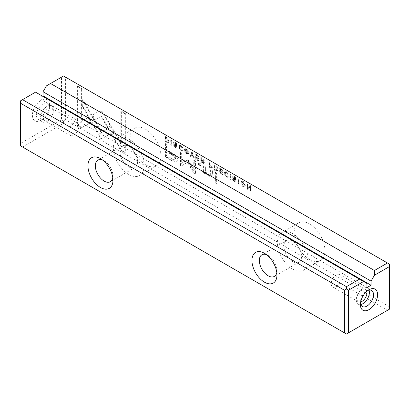 <?xml version="1.0" encoding="UTF-8"?>
<svg xmlns="http://www.w3.org/2000/svg" width="410" height="410" viewBox="0 0 410 410"><rect width="100%" height="100%" fill="white"/><g stroke="black" fill="none" stroke-linecap="round" stroke-linejoin="round"><path stroke-width="0.31" stroke-dasharray="2.05 1.54" d="M211.104 167.69L209.505 166.767L209.505 161.986L210.115 162.339L210.115 164.436L212.605 167.244L212.324 167.972L211.104 167.69L210.591 167.987L211.811 168.269L212.093 167.536L209.602 164.733L209.602 162.637L208.992 162.283L208.992 167.065L210.591 167.987M219.847 167.957L222.748 169.632L222.748 170.201L220.462 168.884L220.462 170.509L222.604 171.749L222.604 172.313L220.462 171.072L220.462 172.528L222.697 173.82L222.697 174.383L219.847 172.738L219.847 167.957L219.335 168.254L219.335 173.035L219.847 172.738M215.393 172.395L216.88 173.251L216.88 183.152L215.393 182.296L215.393 172.395L214.881 172.687L214.881 182.588L215.393 182.296M171.872 160.084L165.44 156.369L165.44 143.551L167.024 144.469L167.024 150.111L171.933 152.945C175.746 154.929 177.617 157.24 177.54 159.885L176.787 161.642L175.921 161.832L171.872 160.084L171.359 160.382L175.408 162.129L176.274 161.935L177.028 160.182C177.105 157.537 175.234 155.226 171.421 153.237L166.511 150.409L166.511 144.761L164.928 143.849L164.928 156.666L171.359 160.382M233.633 177.32L232.977 176.941L233.269 176.1L234.71 176.459L236.447 178.914L236.196 179.554L233.679 179.488L234.704 180.866L235.673 180.692L236.293 181.051L236.037 181.697L234.761 181.425L233.029 179.073L233.526 178.396L235.806 178.488L234.694 177.012L233.838 176.807L233.121 177.612L233.326 177.105L234.182 177.31L235.294 178.78L235.155 179.134L235.668 178.837L235.806 178.488L234.038 178.934L232.783 178.755L233.526 178.396L232.516 179.37L234.248 181.717L235.524 181.994L235.781 181.348L235.161 180.989L234.997 181.343L235.673 180.692L234.192 181.164L233.167 179.785L233.797 179.196L233.167 179.785L235.683 179.846L235.934 179.211L234.197 176.756L232.757 176.397L232.465 177.233L233.121 177.612M247.481 183.911L248.05 184.239L248.05 188.298L250.336 185.556L251.089 185.991L251.089 190.773L250.53 190.455L250.53 186.555L248.357 189.2L247.481 188.692L247.481 183.911L246.969 184.208L246.969 188.989L247.481 188.692M114.38 131.559L101.69 138.893L82.81 106.149L82.81 99.615L101.685 132.353L111.51 126.68L114.38 131.559L113.867 131.851L110.997 126.977L111.51 126.68M110.997 126.977L101.173 132.65L82.297 99.912L82.297 106.446L98.338 134.285L98.856 133.988L98.338 134.285L101.167 139.185L113.867 131.851M101.685 138.887L101.173 139.18M174.563 143.213L173.907 142.834L174.199 141.998L175.639 142.352L177.376 144.812L177.125 145.447L174.609 145.386L175.634 146.76L176.602 146.59L177.222 146.949L176.966 147.595L175.69 147.318L173.958 144.966L174.455 144.294L176.736 144.381L175.618 142.905L174.762 142.706L174.05 143.51L174.25 143.003L175.106 143.203L176.223 144.679L176.085 145.027L176.736 144.381L174.967 144.827L173.712 144.653L174.455 144.294L173.445 145.263L175.178 147.615L176.454 147.887L176.71 147.241L176.09 146.888L175.926 147.236L176.602 146.59L175.121 147.057L174.214 145.386L174.727 145.094L174.096 145.678L176.613 145.745L176.864 145.104L175.126 142.649L173.686 142.29L173.394 143.131L174.05 143.51M186.781 153.719L184.684 150.034L185.243 148.533L186.781 148.784L188.872 152.453L188.318 153.986L186.781 153.719L186.268 154.016L187.806 154.278L188.359 152.745L186.268 149.081L184.731 148.83L184.172 150.326L186.268 154.016M389.5 306.788L65.6 119.787L65.6 77.177L389.5 264.178L389.5 309.155L346.45 334.006L22.55 147.005L63.55 123.333L387.45 310.339M145.55 164.758A21.745 12.556 -120 0 0 156.42 165.835A21.745 12.556 -120 0 0 156.42 140.727A21.745 12.556 -120 0 0 134.68 128.176A21.745 12.556 -120 0 0 131.343 145.601A21.745 12.556 -120 0 0 145.55 164.758M309.55 259.443A21.745 12.556 -120 0 0 320.42 260.519A21.745 12.556 -120 0 0 320.42 235.412A21.745 12.556 -120 0 0 298.68 222.861A21.745 12.556 -120 0 0 295.343 240.286A21.745 12.556 -120 0 0 309.55 259.443M243.309 186.36L241.213 182.67L241.772 181.169L243.309 181.42L245.4 185.089L244.847 186.622L243.309 186.36L242.797 186.652L244.334 186.914L244.888 185.387L242.797 181.717L241.259 181.466L240.701 182.968L242.797 186.652M77.9 125.229L77.9 86.033L81.903 88.345L81.903 121.042L88.37 117.306L91.199 122.206L81.933 127.556L77.9 125.229L77.387 125.527L81.421 127.853L81.933 127.556M101.629 111.028L103.515 112.986L110.792 125.609L107.963 127.243L101.644 116.281L95.33 119.879L92.501 114.974L99.773 110.828L101.629 111.028M121.339 150.311L112.073 134.254L114.902 132.625L121.334 143.766L121.334 111.11L125.337 113.421L125.337 152.617L121.339 150.311L120.827 150.603L124.824 152.915L125.337 152.617M228.298 174.127L226.622 172.338L225.797 172.226L225.367 173.527L226.622 176.218L227.637 175.982L228.288 176.356L227.986 177.023L226.684 176.756L224.711 173.128L225.254 171.559L226.622 171.79L228.298 174.127L227.786 174.424L226.11 172.087L224.741 171.857L224.198 173.425L226.171 177.053L227.473 177.32L227.775 176.654L227.125 176.279L226.925 176.654L227.637 175.982L226.11 176.515L224.854 173.825L225.285 172.523L226.11 172.636L227.786 174.424M204.093 170.545L204.093 165.871L205.61 166.742L205.61 170.555C205.707 172.092 206.691 173.435 208.567 174.583L210.433 175.014L210.904 173.676L210.904 169.801L212.39 170.657L212.39 174.742L211.76 176.372L208.921 175.711L205.548 172.415L205.456 173.558L203.97 172.702L204.093 170.545L203.58 170.842L203.457 172.999L203.97 172.702M198.927 162.883L200.659 163.882L200.659 165.384L198.927 164.384L198.927 162.883L198.414 163.18L198.414 164.676L198.927 164.384M202.858 162.929L201.238 161.996L201.238 157.214L201.848 157.568L201.848 159.726L203.555 160.223L203.826 158.706L204.482 159.085L204.195 160.607L203.539 160.946L204.38 162.56L204.118 163.226L202.858 162.929L202.345 163.226L203.606 163.523L203.867 162.857L203.027 161.243L203.683 160.904L203.97 159.382L203.314 159.003L202.899 160.7L203.555 160.223L202.109 160.464L201.336 160.023L201.336 157.86L200.726 157.507L200.726 162.288L202.345 163.226M204.195 160.607L203.027 161.243L204.195 160.607M171.826 140.235L171.826 145.017L171.216 144.663L171.216 139.882L171.826 140.235L171.313 140.527L170.703 140.174L171.216 139.882M196.2 154.303L199.106 155.979L199.106 156.553L196.815 155.231L196.815 156.856L198.958 158.096L198.958 158.66L196.815 157.425L196.815 158.875L199.055 160.172L199.055 160.735L196.2 159.085L196.2 154.303L195.688 154.601L195.688 159.382L196.2 159.085M239.127 179.088L239.127 183.87L238.517 183.516L238.517 178.734L239.127 179.088L238.615 179.385L238.005 179.032L238.517 178.734M192.679 152.274L194.396 158.045L193.73 157.66L192.367 152.838L191.091 156.138L190.404 155.738L192.003 151.879L192.679 152.274L192.167 152.566L191.49 152.177L192.003 151.879M188.631 160.571L194.263 170.273L194.263 160.3L195.529 161.033L195.529 173.635L194.263 172.907L188.036 161.986L181.804 165.712L180.528 164.974L180.528 152.371L181.794 153.099L181.794 163.093L187.447 159.885L188.031 159.874L188.631 160.571L188.118 160.863L187.519 160.172L186.934 160.182L181.281 163.39L181.281 153.396L180.016 152.663L180.016 165.271L181.292 166.009L187.524 162.283L193.751 173.199L195.016 173.932L195.016 161.325L193.751 160.597L193.751 170.57L188.118 160.863M187.519 160.172L186.934 160.182L188.031 159.874M230.902 174.337L230.902 179.119L230.287 178.765L230.287 173.983L230.902 174.337L230.389 174.634L229.774 174.281L230.287 173.983M166.742 142.08L165.455 141.332L165.455 136.556L168.597 138.934L169.166 141.019L168.366 142.608L166.742 142.08L166.229 142.373L168.074 142.813L168.587 142.516L167.854 142.9L168.653 141.317L168.085 139.231L164.943 136.848L164.943 141.629L166.229 142.373M216.152 170.606L214.532 169.668L214.532 164.887L215.142 165.24L215.142 167.398L216.849 167.9L217.121 166.383L217.777 166.762L217.49 168.284L216.834 168.623L217.674 170.237L217.413 170.903L216.152 170.606L215.639 170.898L216.9 171.201L217.162 170.534L216.321 168.92L216.977 168.582L217.264 167.06L216.608 166.68L216.193 168.377L216.849 167.9L215.404 168.141L214.63 167.695L214.63 165.537L214.02 165.184L214.02 169.965L215.639 170.898M217.49 168.284L216.321 168.92L217.49 168.284M182.86 147.892L181.184 146.109L180.359 145.996L179.928 147.292L181.184 149.988L182.199 149.747L182.85 150.121L182.547 150.788L181.24 150.526L179.272 146.898L179.816 145.33L181.184 145.555L182.86 147.892L182.347 148.189L180.672 145.852L179.303 145.622L178.76 147.19L180.728 150.818L182.035 151.085L182.337 150.419L181.686 150.045L181.486 150.419L182.199 149.747L180.672 150.28L179.416 147.59L179.846 146.288L180.672 146.401L182.347 148.189M366.95 283.484L38.95 94.115L38.95 98.241L366.95 287.61M42.522 96.181L38.95 98.241M46.448 85.864L61.5 77.177L61.5 119.787L20.5 143.454L20.5 100.845L35.552 92.158L38.95 94.115M41 100.373A12.177 7.031 120 0 0 32.39 115.287A12.177 7.031 120 0 0 41 120.258A12.177 7.031 120 0 0 49.61 105.344A12.177 7.031 120 0 0 41 100.373M112.791 177.853A12.464 7.195 -120 0 0 112.955 176.003A12.464 7.195 -120 0 0 104.14 160.735A12.464 7.195 -120 0 0 102.459 159.951M128.74 166.89A12.464 7.195 -120 0 0 134.972 167.505A12.464 7.195 -120 0 0 134.972 153.114A12.464 7.195 -120 0 0 122.508 145.914A12.464 7.195 -120 0 0 120.596 155.902A12.464 7.195 -120 0 0 128.74 166.89M128.74 174.465A21.745 12.556 -120 0 0 139.61 175.541A21.745 12.556 -120 0 0 139.61 150.434A21.745 12.556 -120 0 0 117.87 137.878A21.745 12.556 -120 0 0 114.533 155.303A21.745 12.556 -120 0 0 128.74 174.465M276.791 272.537A12.464 7.195 -120 0 0 276.955 270.687A12.464 7.195 -120 0 0 268.14 255.42A12.464 7.195 -120 0 0 266.459 254.636M292.74 261.575A12.464 7.195 -120 0 0 298.972 262.19A12.464 7.195 -120 0 0 298.972 247.799A12.464 7.195 -120 0 0 286.508 240.598A12.464 7.195 -120 0 0 284.596 250.587A12.464 7.195 -120 0 0 292.74 261.575M292.74 269.15A21.745 12.556 -120 0 0 303.61 270.226A21.745 12.556 -120 0 0 303.61 245.118A21.745 12.556 -120 0 0 281.87 232.567A21.745 12.556 -120 0 0 278.534 249.987A21.745 12.556 -120 0 0 292.74 269.15M48.062 108.573A7.129 4.115 120 0 0 43.404 114.856A7.129 4.115 120 0 0 44.5 120.566A7.129 4.115 120 0 0 48.062 120.212A7.129 4.115 120 0 0 52.721 113.934A7.129 4.115 120 0 0 51.629 108.219A7.129 4.115 120 0 0 48.062 108.573M47.15 106.292A9.276 5.356 120 0 0 41.087 114.467A9.276 5.356 120 0 0 42.512 121.898A9.276 5.356 120 0 0 51.788 116.542A9.276 5.356 120 0 0 51.788 105.831A9.276 5.356 120 0 0 47.15 106.292M43.05 103.925A9.276 5.356 120 0 0 36.987 112.099A9.276 5.356 120 0 0 38.412 119.535A9.276 5.356 120 0 0 43.05 119.074A9.276 5.356 120 0 0 49.61 107.712A9.276 5.356 120 0 0 47.688 103.463A9.276 5.356 120 0 0 43.05 103.925M73.8 123.43A7.129 4.115 120 0 0 69.141 129.714A7.129 4.115 120 0 0 70.233 135.428A7.129 4.115 120 0 0 77.367 131.313A7.129 4.115 120 0 0 77.367 123.077A7.129 4.115 120 0 0 73.8 123.43M360.672 301.97A7.129 4.115 -60 0 1 358.371 301.781A7.129 4.115 -60 0 1 357.279 296.066A7.129 4.115 -60 0 1 361.938 289.788A7.129 4.115 -60 0 1 365.5 289.434A7.129 4.115 -60 0 1 366.817 291.325M369.061 290.111A9.276 5.356 120 0 0 367.488 288.102A9.276 5.356 120 0 0 362.85 288.558A9.276 5.356 120 0 0 356.787 296.732A9.276 5.356 120 0 0 358.212 304.169A9.276 5.356 120 0 0 360.738 304.522M367.903 290.454A9.276 5.356 120 0 0 366.95 290.926L366.95 290.926A9.276 5.356 120 0 0 360.39 302.288A9.276 5.356 120 0 0 360.462 303.349M366.95 290.926L369 289.742L366.95 290.926M336.2 274.925A7.129 4.115 120 0 0 331.541 281.209A7.129 4.115 120 0 0 332.633 286.923A7.129 4.115 120 0 0 339.767 282.808A7.129 4.115 120 0 0 339.767 274.572A7.129 4.115 120 0 0 336.2 274.925M63.55 123.333L63.55 120.965L65.6 119.787M20.5 143.454L20.5 145.822L22.55 147.005M65.6 77.177L63.55 75.993L61.5 77.177M61.5 119.787L63.55 120.965M242.792 186.125L243.791 186.284L244.227 185.023L242.792 182.265L241.792 182.112L242.792 186.125L243.304 185.827L242.305 181.814L243.304 181.968L244.739 184.725L244.304 185.986L243.304 185.827M81.421 127.853L90.687 122.503L87.858 117.603L81.39 121.339L81.39 88.642L77.387 86.331L77.387 125.527M77.387 86.331L77.9 86.033M81.39 88.642L81.903 88.345M81.39 121.339L81.903 121.042M87.858 117.603L88.37 117.306M90.687 122.503L91.199 122.206M101.116 111.32L99.261 111.12L91.989 115.271L94.818 120.171L101.132 116.578L107.451 127.541L110.28 125.906L103.002 113.283L101.116 111.32M103.002 113.283L103.515 112.986M110.28 125.906L110.792 125.609M107.451 127.541L107.963 127.243M101.132 116.578L101.644 116.281M94.818 120.171L95.33 119.879M91.989 115.271L92.501 114.974M124.824 152.915L124.824 113.719L120.822 111.407L120.822 144.064L114.39 132.917L111.561 134.552L120.827 150.603M111.561 134.552L112.073 134.254M114.39 132.917L114.902 132.625M120.822 144.064L121.334 143.766M120.822 111.407L121.334 111.11M124.824 113.719L125.337 113.421M227.104 174.03L227.617 173.732M227.775 176.654L228.288 176.356M203.457 172.999L204.944 173.855L205.036 172.712L208.408 176.008L211.247 176.669L211.878 175.039L211.878 170.955L210.391 170.094L210.391 173.973L209.92 175.311L208.054 174.88C206.179 173.732 205.195 172.39 205.097 170.847L205.097 167.039L203.58 166.163L203.58 170.842M203.58 166.163L204.093 165.871M205.097 167.039L205.61 166.742M210.391 170.094L210.904 169.801M211.878 170.955L212.39 170.657M205.036 172.712L205.548 172.415M204.944 173.855L205.456 173.558M198.414 164.676L200.147 165.681L200.147 164.179L198.414 163.18M200.147 164.179L200.659 163.882M200.147 165.681L200.659 165.384M186.263 153.489L187.267 153.642L187.698 152.387L186.263 149.629L185.264 149.476L186.263 153.489L186.775 153.191L185.776 149.178L186.775 149.332L188.21 152.089L187.78 153.35L186.775 153.191M173.394 143.131L173.907 142.834M176.71 147.241L177.222 146.949M104.519 137.263L104.002 137.55L104.514 137.253M82.297 106.446L82.81 106.149M82.297 99.912L82.81 99.615M101.173 132.65L101.685 132.353M246.969 188.989L247.845 189.492L250.018 186.852L250.018 190.747L250.577 191.07L250.577 186.289L249.823 185.853L247.537 188.595L247.537 184.536L246.969 184.208M247.537 184.536L248.05 184.239M247.537 188.595L248.05 188.298M249.823 185.853L250.336 185.556M250.577 186.289L251.089 185.991M250.577 191.07L251.089 190.773M250.018 190.747L250.53 190.455M250.018 186.852L250.53 186.555M247.845 189.492L248.357 189.2M232.465 177.233L232.977 176.941M235.781 181.348L236.293 181.051M203.211 162.411L201.336 160.607L201.336 162.042L202.238 162.56L203.724 162.114L203.073 162.821L203.211 162.411M200.726 162.288L201.238 161.996M200.726 157.507L201.238 157.214M201.336 157.86L201.848 157.568M201.336 160.023L201.848 159.726M203.314 159.003L203.826 158.706M203.97 159.382L204.482 159.085M202.75 160.828L203.724 162.114L202.75 162.263L201.848 161.745L201.848 160.31L202.75 160.828L202.238 161.125M201.336 162.042L201.848 161.745M201.336 160.607L201.848 160.31M170.703 140.174L170.703 144.955L171.313 145.309L171.313 140.527M171.313 145.309L171.826 145.017M170.703 144.955L171.216 144.663M195.688 159.382L198.542 161.027L198.542 160.464L196.303 159.172L196.303 157.717L198.445 158.957L198.445 158.388L196.303 157.153L196.303 155.528L198.594 156.845L198.594 156.277L195.688 154.601M198.594 156.277L199.106 155.979M198.594 156.845L199.106 156.553M196.303 155.528L196.815 155.231M196.303 157.153L196.815 156.856M198.445 158.388L198.958 158.096M198.445 158.957L198.958 158.66M196.303 157.717L196.815 157.425M196.303 159.172L196.815 158.875M198.542 160.464L199.055 160.172M198.542 161.027L199.055 160.735M238.005 179.032L238.005 183.813L238.615 184.167L238.615 179.385M238.615 184.167L239.127 183.87M238.005 183.813L238.517 183.516M191.49 152.177L189.891 156.036L190.578 156.43L191.854 153.13L193.218 157.958L193.884 158.337L192.167 152.566M193.884 158.337L194.396 158.045M193.218 157.958L193.73 157.66M191.854 153.13L192.367 152.838M190.578 156.43L191.091 156.138M189.891 156.036L190.404 155.738M193.751 170.57L194.263 170.273M193.751 160.597L194.263 160.3M195.016 161.325L195.529 161.033M195.016 173.932L195.529 173.635M193.751 173.199L194.263 172.907M187.524 162.283L188.036 161.986M181.292 166.009L181.804 165.712M180.016 165.271L180.528 164.974M180.016 152.663L180.528 152.371M181.281 153.396L181.794 153.099M181.281 163.39L181.794 163.093M229.774 174.281L229.774 179.062L230.389 179.416L230.389 174.634M230.389 179.416L230.902 179.119M229.774 179.062L230.287 178.765M174.988 158.875C175.014 157.23 173.758 155.805 171.221 154.601L166.511 151.885L166.511 156.087L171.221 158.803L174.588 160.043L174.988 158.875L175.5 158.583L175.101 159.746L171.734 158.506L167.024 155.79L167.024 151.587L171.734 154.303C174.27 155.508 175.526 156.933 175.5 158.583M164.928 156.666L165.44 156.369M164.928 143.849L165.44 143.551M166.511 144.761L167.024 144.469M166.511 150.409L167.024 150.111M166.511 156.087L167.024 155.79M166.511 151.885L167.024 151.587M214.881 182.588L216.367 183.449L216.367 173.548L214.881 172.687M216.367 173.548L216.88 173.251M216.367 183.449L216.88 183.152M219.335 173.035L222.184 174.68L222.184 174.117L219.95 172.825L219.95 171.37L222.092 172.605L222.092 172.041L219.95 170.806L219.95 169.176L222.235 170.498L222.235 169.93L219.335 168.254M222.235 169.93L222.748 169.632M222.235 170.498L222.748 170.201M219.95 169.176L220.462 168.884M219.95 170.806L220.462 170.509M222.092 172.041L222.604 171.749M222.092 172.605L222.604 172.313M219.95 171.37L220.462 171.072M219.95 172.825L220.462 172.528M222.184 174.117L222.697 173.82M222.184 174.68L222.697 174.383M168.008 140.943L166.537 138.339L165.553 137.775L165.553 141.46L167.572 142.152L168.008 140.943L168.52 140.65L168.085 141.86L166.065 141.163L166.065 137.478L167.049 138.047L168.52 140.65M164.943 141.629L165.455 141.332M164.943 136.848L165.455 136.556M165.553 141.46L166.065 141.163M165.553 137.775L166.065 137.478M211.442 167.147L210.489 165.835L209.602 165.322L209.602 166.865L210.489 167.377L211.955 166.855L211.283 167.598L211.442 167.147M208.992 167.065L209.505 166.767M208.992 162.283L209.505 161.986M209.602 162.637L210.115 162.339M209.602 164.733L210.115 164.436M211.001 165.543L211.955 166.855L211.001 167.08L210.115 166.568L210.115 165.03L211.001 165.543L210.489 165.835M209.602 166.865L210.115 166.568M209.602 165.322L210.115 165.03M216.506 170.088L214.63 168.279L214.63 169.714L215.532 170.232L217.018 169.791L216.367 170.498L216.506 170.088M214.02 169.965L214.532 169.668M214.02 165.184L214.532 164.887M214.63 165.537L215.142 165.24M214.63 167.695L215.142 167.398M216.608 166.68L217.121 166.383M217.264 167.06L217.777 166.762M216.044 168.505L217.018 169.791L216.044 169.94L215.142 169.417L215.142 167.987L216.044 168.505L215.532 168.802M214.63 169.714L215.142 169.417M214.63 168.279L215.142 167.987M181.666 147.795L182.178 147.498M182.337 150.419L182.85 150.121M242.797 181.717L243.309 181.42M243.304 181.968L242.792 182.265M99.261 111.12L99.773 110.828M226.11 172.087L226.622 171.79M226.11 172.636L226.622 172.338M224.854 173.825L225.367 173.527M226.11 176.515L226.622 176.218M226.171 177.053L226.684 176.756M224.198 173.425L224.711 173.128M205.097 170.847L205.61 170.555M208.054 174.88L208.567 174.583M210.391 173.973L210.904 173.676M211.878 175.039L212.39 174.742M208.408 176.008L208.921 175.711M186.268 149.081L186.781 148.784M186.775 149.332L186.263 149.629M175.106 143.203L175.618 142.905M173.394 143.064L173.907 142.767M175.126 142.649L175.639 142.352M176.864 145.104L177.376 144.812M175.352 145.606L175.864 145.314M175.121 147.057L175.634 146.76M176.71 147.313L177.222 147.021M175.178 147.615L175.69 147.318M173.445 145.263L173.958 144.966M174.967 144.827L175.48 144.535M100.404 131.318L100.916 131.021M234.182 177.31L234.694 177.012M232.465 177.166L232.977 176.874M234.197 176.756L234.71 176.459M235.934 179.211L236.447 178.914M234.423 179.713L234.935 179.416M234.192 181.164L234.704 180.866M235.781 181.42L236.293 181.123M234.248 181.717L234.761 181.425M232.516 179.37L233.029 179.073M234.038 178.934L234.551 178.637M203.867 162.857L204.38 162.56M202.109 160.464L202.622 160.172M202.238 162.56L202.75 162.263M175.408 162.129L175.921 161.832M171.421 153.237L171.933 152.945M177.028 160.182L177.54 159.885M171.221 154.601L171.734 154.303M171.221 158.803L171.734 158.506M166.393 137.688L166.906 137.391M168.085 139.231L168.597 138.934M168.653 141.317L169.166 141.019M166.537 138.339L167.049 138.047M166.429 141.962L166.942 141.665M212.093 167.536L212.605 167.244M210.294 165.133L210.807 164.835M210.489 167.377L211.001 167.08M217.162 170.534L217.674 170.237M215.404 168.141L215.916 167.844M215.532 170.232L216.044 169.94M180.672 145.852L181.184 145.555M180.672 146.401L181.184 146.109M179.416 147.59L179.928 147.292M180.672 150.28L181.184 149.988M180.728 150.818L181.24 150.526M178.76 147.19L179.272 146.898M122.508 145.914L97.908 160.115M134.972 167.505L110.372 181.712M134.68 128.176L117.87 137.878M156.42 165.835L139.61 175.541M286.508 240.598L261.908 254.8M298.972 262.19L274.372 276.396M298.68 222.861L281.87 232.567M320.42 260.519L303.61 270.226M38.412 119.535L42.512 121.898M47.688 103.463L51.788 105.831M49.61 107.712L49.61 105.344M43.05 119.074L41 120.258M44.5 120.566L70.233 135.428M51.629 108.219L77.367 123.077M371.588 290.464L367.488 288.102M362.312 306.536L358.212 304.169M360.39 302.288L360.39 304.656M365.5 289.434L339.767 274.572M358.371 301.781L332.633 286.923M268.14 255.42L264.45 253.288M276.955 270.687L276.955 274.946M104.14 160.735L100.45 158.603M112.955 176.003L112.955 180.262M244.334 186.914L244.847 186.622M241.259 181.466L241.772 181.169M244.304 185.986L243.791 186.284M242.305 181.814L241.792 182.112M225.285 172.523L225.797 172.226M227.473 177.32L227.986 177.023M224.741 171.857L225.254 171.559M209.92 175.311L210.433 175.014M211.247 176.669L211.76 176.372M187.806 154.278L188.318 153.986M184.731 148.83L185.243 148.533M187.78 153.35L187.267 153.642M185.776 149.178L185.264 149.476M174.25 143.003L174.762 142.706M173.686 142.29L174.199 141.998M176.613 145.745L177.125 145.447M176.454 147.887L176.966 147.595M233.326 177.105L233.838 176.807M232.757 176.397L233.269 176.1M235.683 179.846L236.196 179.554M235.524 181.994L236.037 181.697M203.606 163.523L204.118 163.226M203.488 161.263L204.001 160.971M187.011 160.125L187.524 159.833M176.274 161.935L176.787 161.642M175.101 159.746L174.588 160.043M168.085 141.86L167.572 142.152M211.811 168.269L212.324 167.972M216.9 171.201L217.413 170.903M216.782 168.94L217.295 168.643M179.846 146.288L180.359 145.996M182.035 151.085L182.547 150.788M179.303 145.622L179.816 145.33"/><path stroke-width="0.61" d="M22.55 99.661L346.45 286.667L359.452 279.159L35.552 92.158L20.5 100.845L20.5 145.822L344.4 332.823L344.4 290.213L20.5 103.212M359.452 279.159L363.552 281.526L348.5 290.213L348.5 332.823L389.5 309.155L389.5 266.546L374.448 275.238L374.448 270.503L50.548 83.502L46.448 85.864L43.05 91.748L43.05 95.873L42.522 96.181M374.448 270.503L387.45 262.994L63.55 75.993L50.548 83.502M363.552 281.526L366.95 283.484L366.95 287.61L371.05 285.247L371.05 281.116L374.448 275.238M369 289.742L369 289.742A12.177 7.031 120 0 0 360.39 304.656A12.177 7.031 120 0 0 369 309.627A12.177 7.031 120 0 0 377.61 294.713A12.177 7.031 120 0 0 369 289.742M264.45 282.167A17.686 10.209 60 0 1 251.945 260.509A17.686 10.209 60 0 1 264.45 253.288A17.686 10.209 60 0 1 276.955 274.946A17.686 10.209 60 0 1 264.45 282.167M100.45 187.483A17.686 10.209 60 0 1 87.945 165.825A17.686 10.209 60 0 1 100.45 158.603A17.686 10.209 60 0 1 112.955 180.262A17.686 10.209 60 0 1 100.45 187.483M43.05 91.748L371.05 281.116M102.459 159.951A12.464 7.195 -120 0 0 97.908 160.115A12.464 7.195 -120 0 0 95.996 170.109A12.464 7.195 -120 0 0 104.14 181.092A12.464 7.195 -120 0 0 110.372 181.712A12.464 7.195 -120 0 0 112.791 177.853M266.459 254.636A12.464 7.195 -120 0 0 261.908 254.8A12.464 7.195 -120 0 0 259.996 264.793A12.464 7.195 -120 0 0 268.14 275.776A12.464 7.195 -120 0 0 274.372 276.396A12.464 7.195 -120 0 0 276.791 272.537M366.817 291.325A7.129 4.115 -60 0 1 360.672 301.97M360.738 304.522A9.276 5.356 120 0 0 367.488 298.813A9.276 5.356 120 0 0 369.061 290.111M360.462 303.349A9.276 5.356 120 0 0 362.312 306.536A9.276 5.356 120 0 0 371.588 301.181A9.276 5.356 120 0 0 371.588 290.464A9.276 5.356 120 0 0 367.903 290.454M348.5 332.823L346.45 334.006L344.4 332.823M344.4 290.213L346.45 289.035L346.45 286.667M387.45 262.994L389.5 264.178L389.5 266.546M346.45 289.035L348.5 290.213M43.05 95.873L371.05 285.247"/></g></svg>
